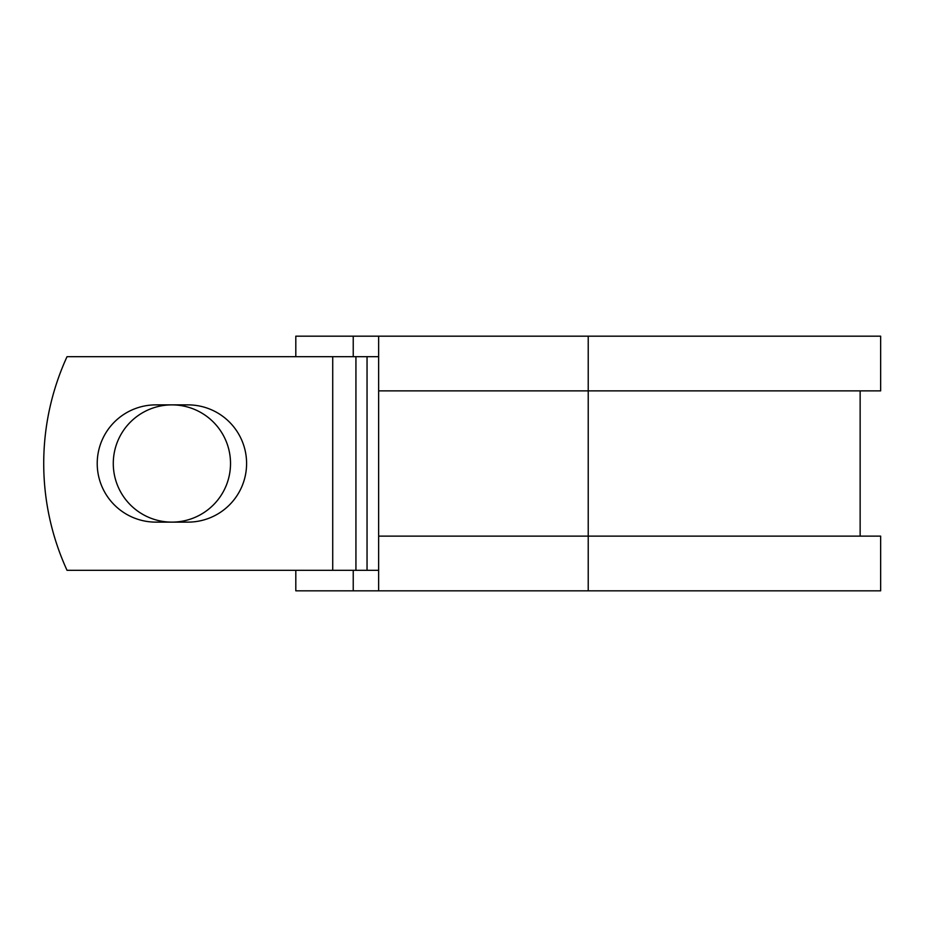 <?xml version="1.0" encoding="UTF-8"?>
<svg xmlns="http://www.w3.org/2000/svg" width="927" height="927" viewBox="0 0 927 927"><rect width="100%" height="100%" fill="white"/><g stroke="black" fill="none" stroke-linecap="round" stroke-linejoin="round"><path stroke-width="1.39" d="M97.219 463.5A58.621 58.621 0 0 0 155.84 522.121L187.972 522.121A58.621 58.621 0 0 0 246.594 463.5A58.621 58.621 0 0 0 187.972 404.879L155.84 404.879A58.621 58.621 0 0 0 97.219 463.5M113.279 463.5A58.621 58.621 0 0 1 171.901 404.879A58.621 58.621 0 0 1 230.522 463.5A58.621 58.621 0 0 1 171.901 522.121A58.621 58.621 0 0 1 113.279 463.5M332.723 356.686L67.034 356.686A256.362 256.362 0 0 0 67.034 570.314L332.723 570.314L332.723 356.686L378.645 356.686M378.645 570.314L332.723 570.314M353.233 570.314L353.233 590.823L295.806 590.823L295.806 570.314M588.228 590.823L378.645 590.823L378.645 536.13L880.65 536.13L880.65 590.823L588.228 590.823L588.228 336.177L353.233 336.177L353.233 356.686M295.806 356.686L295.806 336.177L353.233 336.177M378.645 590.823L353.233 590.823M378.645 536.13L378.645 390.87L880.65 390.87L880.65 336.177L588.228 336.177M378.645 390.87L378.645 336.177M367.046 570.314L367.046 356.686M355.933 570.314L355.933 356.686M860.14 536.13L860.14 390.87"/></g></svg>
